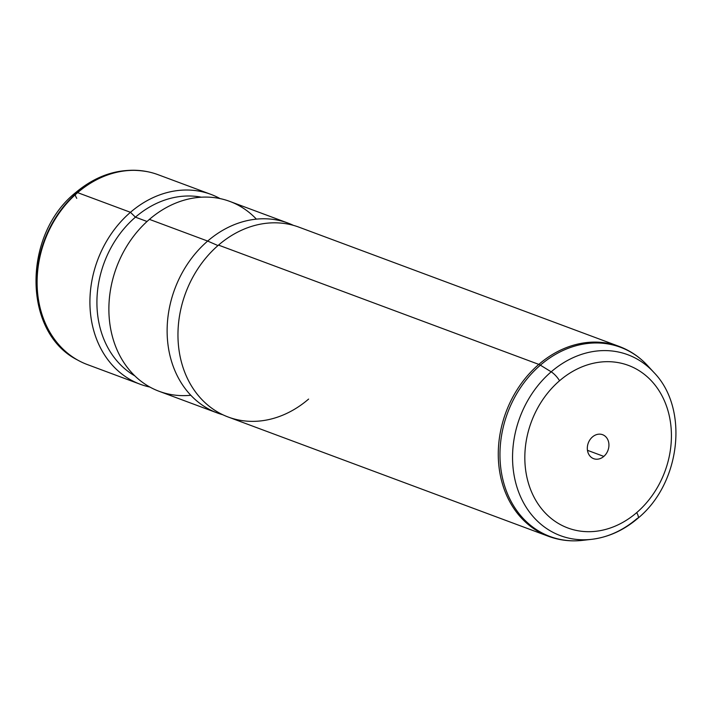 <?xml version="1.0" encoding="UTF-8"?>
<svg xmlns="http://www.w3.org/2000/svg" width="711" height="711" viewBox="0 0 711 711"><rect width="100%" height="100%" fill="white"/><g stroke="black" fill="none" stroke-linecap="round" stroke-linejoin="round"><path stroke-width="1.07" d="M76.735 198.342A10.132 3.217 49.3 0 1 75.215 194.778M147.701 171.742A101.229 83.125 -69.6 0 0 147.453 171.689A101.229 83.125 110.4 0 0 77.197 192.512A101.229 83.125 -69.6 0 1 147.453 171.689C121.732 167.094 97.763 174.097 75.544 192.681A10.132 3.217 49.3 0 1 77.197 192.512A101.229 83.125 110.4 0 0 77.357 359.908A101.229 83.125 -69.6 0 1 77.197 192.512A10.132 3.217 -130.7 0 0 75.544 192.681C22.663 234.826 22.423 332.179 77.357 359.908L77.801 360.148A101.309 83.187 110.4 0 1 77.632 192.637L130.46 212.305A101.309 83.187 110.4 0 0 90.093 308.361A101.309 83.187 110.4 0 0 140.156 384.233A101.309 83.187 110.4 0 0 149.897 387.06A101.309 83.187 -69.6 0 1 90.581 314.262A101.309 83.187 -69.6 0 1 130.46 212.305L77.632 192.637A101.309 83.187 -69.6 0 1 158.038 174.684L210.865 194.361A101.309 83.187 110.4 0 0 130.46 212.305L135.419 217.166A96.243 79.028 110.4 0 0 134.85 375.888A96.243 79.028 -69.6 0 1 135.419 217.166L130.46 212.305A101.309 83.187 -69.6 0 1 220.09 198.6A101.309 83.187 110.4 0 0 210.865 194.361M147.453 171.689L147.95 171.786A101.309 83.187 110.4 0 0 77.632 192.637A101.309 83.187 -69.6 0 0 37.265 288.693A101.309 83.187 -69.6 0 0 87.329 364.556L140.156 384.233M201.4 197.196A96.243 79.028 110.4 0 0 135.419 217.166L147.035 221.494L135.419 217.166A96.243 79.028 -69.6 0 1 201.4 197.196M256.395 219.139A101.309 83.187 110.4 0 0 149.426 219.37A101.309 83.187 110.4 0 0 111.663 333.61A101.309 83.187 110.4 0 0 190.806 395.272M217.362 412.984L159.122 391.299A101.309 83.187 -69.6 0 1 109.05 315.426A101.309 83.187 -69.6 0 1 149.426 219.37L207.665 241.065A101.309 83.187 110.4 0 0 167.298 337.121A101.309 83.187 110.4 0 0 217.362 412.984A101.309 83.187 110.4 0 0 222.872 414.78A101.309 83.187 -69.6 0 1 167.538 340.489A101.309 83.187 -69.6 0 1 207.665 241.065L149.426 219.37A101.309 83.187 -69.6 0 1 229.831 201.426L288.079 223.112A101.309 83.187 110.4 0 0 207.665 241.065L217.957 245.571L207.665 241.065A101.309 83.187 -69.6 0 1 293.412 225.36A101.309 83.187 110.4 0 0 288.079 223.112M218.508 245.099A101.309 83.187 -69.6 0 1 298.913 227.147L619.228 346.444C630.133 350.541 639.633 356.984 647.73 365.756L653.836 372.386C689.386 408.709 680.578 483.507 637.891 518.275A10.132 3.217 49.3 0 0 636.701 512.613A86.742 71.233 -69.6 0 0 660.448 393.014A86.742 71.233 -69.6 0 0 559.548 380.758A86.742 71.233 110.4 0 0 535.801 500.357A86.742 71.233 110.4 0 0 636.701 512.613A86.742 71.233 -69.6 0 1 535.801 500.357A86.742 71.233 -69.6 0 1 559.548 380.758A10.132 3.217 49.3 0 0 551.185 371.826A96.536 79.268 -69.6 0 1 653.836 372.386A96.536 79.268 110.4 0 0 551.185 371.826L540.369 365.17A100.962 82.903 -69.6 0 1 647.73 365.756A100.962 82.903 110.4 0 0 540.369 365.17A10.132 3.217 -130.7 0 0 538.814 364.387A10.132 3.217 49.3 0 1 540.369 365.17A100.962 82.903 -69.6 0 0 502.873 479.614A100.962 82.903 -69.6 0 0 582.709 540.351L591.668 539.329A96.536 79.268 -69.6 0 1 515.333 481.258A96.536 79.268 -69.6 0 1 551.185 371.826A96.536 79.268 110.4 0 0 515.333 481.258A96.536 79.268 110.4 0 0 591.668 539.329A96.536 79.268 110.4 0 0 637.038 518.55A10.132 3.217 -130.7 0 0 637.891 518.275A10.132 3.217 -130.7 0 0 636.701 512.613A86.742 71.233 110.4 0 0 660.448 393.014A86.742 71.233 110.4 0 0 559.548 380.758A10.132 3.217 -130.7 0 0 551.185 371.826L540.369 365.17A100.962 82.903 110.4 0 0 502.873 479.614A100.962 82.903 110.4 0 0 582.709 540.351C570.844 541.693 559.441 540.342 548.51 536.316A101.309 83.187 -69.6 0 1 498.447 460.444A101.309 83.187 -69.6 0 1 538.814 364.387A101.309 83.187 110.4 0 0 498.447 460.444A101.309 83.187 110.4 0 0 548.51 536.316L228.204 417.019A101.309 83.187 -69.6 0 1 178.132 341.156A101.309 83.187 -69.6 0 1 218.508 245.099L538.814 364.387A101.309 83.187 -69.6 0 1 619.228 346.444A101.309 83.187 110.4 0 0 538.814 364.387L218.508 245.099A101.309 83.187 110.4 0 0 190.77 384.767A101.309 83.187 110.4 0 0 308.61 399.075M592.432 436.963A12.798 10.505 110.4 0 0 588.93 454.605A12.798 10.505 110.4 0 0 603.817 456.409A12.798 10.505 110.4 0 0 607.318 438.767A12.798 10.505 110.4 0 0 592.432 436.963A12.798 10.505 -69.6 0 1 602.59 434.697A12.798 10.505 -69.6 0 1 608.918 444.277A12.798 10.505 -69.6 0 1 603.817 456.409L587.464 450.321L603.817 456.409A12.798 10.505 -69.6 0 1 593.658 458.675A12.798 10.505 -69.6 0 1 587.339 449.094A12.798 10.505 -69.6 0 1 592.432 436.963M591.668 539.329C608.492 537.24 623.903 530.219 637.891 518.275"/></g></svg>

